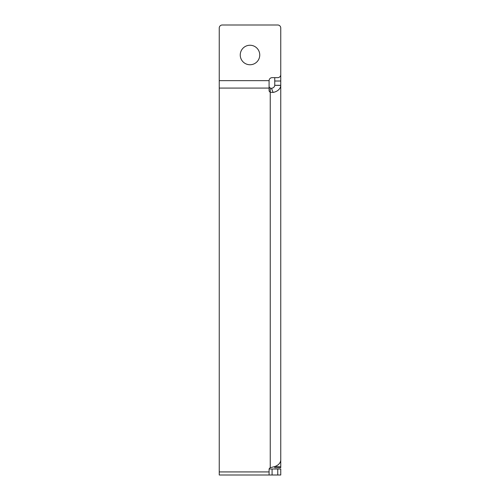 <?xml version="1.0" encoding="UTF-8"?>
<svg xmlns="http://www.w3.org/2000/svg" width="500" height="500" viewBox="0 0 500 500"><rect width="100%" height="100%" fill="white"/><g stroke="black" fill="none" stroke-linecap="round" stroke-linejoin="round"><path stroke-width="0.75" d="M250 45.25A9.75 9.75 0 0 0 240.25 55A9.75 9.75 0 0 0 250 64.75A9.75 9.75 0 0 0 259.75 55A9.75 9.75 0 0 0 250 45.25M274.75 77.65L274.75 85.337A4.5 3.181 180 0 1 271.481 88.362L270.25 88.012A3.069 2.169 0 0 1 269.088 86.312M274.75 466.556L280.75 466.806L280.75 459.844A10.5 7.425 -0 0 1 273.012 467.006L270.25 467.719A3 2.119 180 0 0 269.088 469.394L269.088 475L219.25 475L219.25 88.075L269.088 88.075L269.088 90.556A3.069 2.169 180 0 0 270.25 92.256L270.25 88.012M269.088 88.075L269.088 80.65A3.069 3.069 0 0 1 272.162 77.65L277.75 77.65A3 3 0 0 0 280.75 74.65L280.75 28A3 3 0 0 0 277.75 25L222.25 25A3 3 0 0 0 219.25 28L219.25 88.075M269.088 475L277.75 475L277.75 469L269.137 469M277.75 469L280.75 469L280.75 475L277.75 475M280.75 459.844L280.75 85.381A10.5 7.425 180 0 1 273.119 92.444L270.25 92.256L270.25 467.719M271.481 88.362L273.119 92.444M280.75 467.681L274.75 467.681L280.75 467.681L280.75 466.806M274.75 85.306L280.75 85.306L280.75 74.106M274.75 467.681L274.75 466.806M219.25 471.925L269.088 471.925M219.25 80.65L269.088 80.65M272.087 469L272.087 475M274.75 85.337L280.75 85.381M274.75 81.013L280.75 81.013"/></g></svg>
